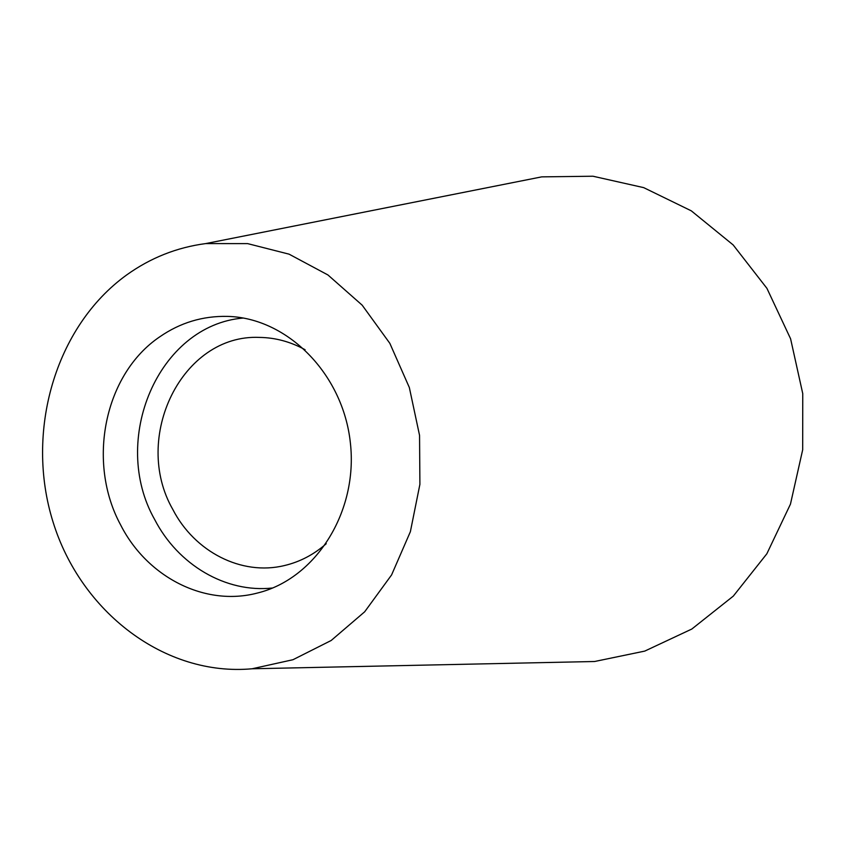 <?xml version="1.0" encoding="UTF-8"?>
<svg xmlns="http://www.w3.org/2000/svg" width="845" height="845" viewBox="0 0 845 845"><rect width="100%" height="100%" fill="white"/><g stroke="black" fill="none" stroke-linecap="round" stroke-linejoin="round"><path stroke-width="1.27" d="M513.021 182.573L541.729 176.869L592.958 176.225L643.689 187.632L691.294 210.838L733.164 244.934L766.922 288.335L790.593 338.792L802.75 393.612L802.687 449.762L790.455 504.138L766.837 553.792L733.302 596.116L691.823 629.039L644.735 651.104L594.563 661.508L565.305 662.131M126.644 274.963C150.526 257.841 176.89 247.384 205.736 243.582L247.617 243.613L289.075 254.165L327.955 274.974L362.178 305.172L389.841 343.334L409.339 387.528L419.553 435.397L419.902 484.333L410.374 531.695L391.594 574.917L364.681 611.791L331.187 640.478L292.983 659.713L252.095 668.775C164.796 676.739 80.803 611.97 53.024 521.914C24.864 431.943 55.041 326.656 126.644 274.963M159.747 336.828C180.196 322.684 202.737 315.872 227.358 316.389C287.247 317.731 343.133 373.807 350.379 442.938C358.195 511.996 315.713 578.804 257.514 593.01C204.944 606.963 147.157 577.135 120.698 525.062C86.581 462.331 104.199 374.293 159.747 336.828M272.639 587.993C225.689 593.19 178.01 564.766 154.709 519.591C109.692 440.319 158.152 325.198 243.212 318.037M326.244 543.705C313.791 554.637 299.838 561.936 284.374 565.569C241.416 576.015 194.551 551.722 172.834 509.482C131.566 437.784 181.95 333.881 259.5 337.408C275.375 337.63 290.574 341.739 305.098 349.735M252.095 668.775L594.563 661.508M205.736 243.582L541.729 176.869"/></g></svg>
